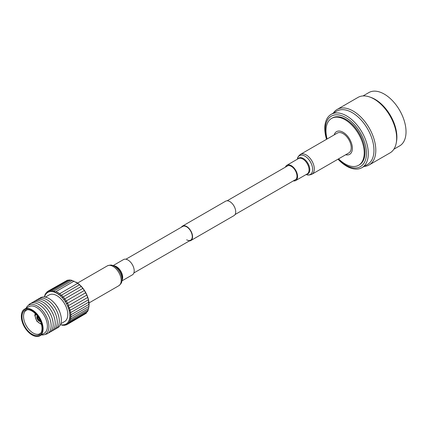 <?xml version="1.0" encoding="UTF-8"?>
<svg xmlns="http://www.w3.org/2000/svg" width="427" height="427" viewBox="0 0 427 427"><rect width="100%" height="100%" fill="white"/><g stroke="black" fill="none" stroke-linecap="round" stroke-linejoin="round"><path stroke-width="0.64" d="M186.658 239.798A7.932 4.58 -120 0 0 190.623 240.187A7.932 4.58 -120 0 0 191.84 233.831A7.932 4.58 -120 0 0 186.658 226.838A7.932 4.58 -120 0 0 182.692 226.449L125.922 259.221M189.337 240.935A8.343 4.814 -120 0 0 190.826 240.54A8.343 4.814 -120 0 0 192.107 233.857A8.343 4.814 -120 0 0 186.658 226.507A8.343 4.814 -120 0 0 182.489 226.096A8.343 4.814 -120 0 0 181.406 227.191M190.826 240.54L233.98 215.63A8.343 4.814 -120 0 0 235.261 208.942A8.343 4.814 -120 0 0 229.811 201.592A8.343 4.814 -120 0 0 225.643 201.181L182.489 226.096M345.678 154.755A13.104 7.569 -120 0 0 352.286 146.792A13.104 7.569 -120 0 0 343.105 132.29A13.104 7.569 -120 0 0 334.202 134.884M338.59 158.849A27.045 15.618 -120 0 0 345.101 163.925A27.045 15.618 -120 0 0 358.621 165.265A27.045 15.618 -120 0 0 362.769 143.595A27.045 15.618 -120 0 0 345.101 119.757A27.045 15.618 -120 0 0 331.576 118.418A27.045 15.618 -120 0 0 327.119 138.978M358.621 165.265L359.385 164.827A27.045 15.618 -120 0 0 363.526 143.157A27.045 15.618 -120 0 0 345.859 119.32A27.045 15.618 -120 0 0 332.334 117.98L331.576 118.418M338.205 159.068A29.132 16.818 -120 0 0 345.859 165.19A29.132 16.818 -120 0 0 366.457 153.298A29.132 16.818 -120 0 0 345.859 117.617A29.132 16.818 -120 0 0 326.735 139.197M338.008 159.186A30.781 17.774 -120 0 0 346.553 166.14A30.781 17.774 -120 0 0 361.941 167.662A30.781 17.774 -120 0 0 366.66 142.997A30.781 17.774 -120 0 0 346.553 115.872A30.781 17.774 -120 0 0 331.16 114.351A30.781 17.774 -120 0 0 326.532 139.314M361.941 167.662L367.583 164.406A30.781 17.774 -120 0 0 372.301 139.741A30.781 17.774 -120 0 0 352.195 112.616A30.781 17.774 -120 0 0 336.802 111.089L331.16 114.351M364.103 166.413A32.036 18.494 -120 0 0 369.168 164.939A32.036 18.494 -120 0 0 374.079 139.266A32.036 18.494 -120 0 0 353.15 111.036A32.036 18.494 -120 0 0 337.133 109.451A32.036 18.494 -120 0 0 333.322 113.102M369.168 164.939L390.027 152.898A32.036 18.494 -120 0 0 396.256 142.917A32.036 18.494 -120 0 0 374.009 98.995A32.036 18.494 -120 0 0 369.745 97.004A32.036 18.494 -120 0 0 357.991 97.409L337.133 109.451M396.256 142.917L396.502 141.577A30.781 17.774 -120 0 0 375.125 99.374A30.781 17.774 -120 0 0 371.031 97.457L369.745 97.004M393.838 149.247L399.656 145.89A30.781 17.774 -120 0 0 404.374 121.22A30.781 17.774 -120 0 0 384.268 94.1A30.781 17.774 -120 0 0 368.875 92.574L363.057 95.931M294.721 180.087A8.017 4.628 -120 0 0 295.329 179.831A8.017 4.628 -120 0 0 296.989 176.164A8.017 4.628 -120 0 0 293.493 168.094A8.017 4.628 -120 0 0 287.318 165.948A8.017 4.628 -120 0 0 286.789 166.349M300.469 154.36A11.476 6.624 -120 0 1 309.308 157.435A11.476 6.624 -120 0 1 314.32 168.98A11.476 6.624 -120 0 1 311.945 174.232L348.843 152.93A11.476 6.624 -120 0 0 351.218 147.678A11.476 6.624 -120 0 0 346.212 136.133A11.476 6.624 -120 0 0 337.373 133.059L300.469 154.36C298.409 156.074 297.395 157.6 297.427 158.94A10.862 6.272 -120 0 1 305.716 156.624A10.862 6.272 -120 0 1 312.644 169.45A10.862 6.272 -120 0 1 306.458 174.584L306.207 174.494M293.354 180.877A8.828 5.097 -120 0 0 295.74 180.536A8.828 5.097 -120 0 0 297.566 176.495A8.828 5.097 -120 0 0 293.712 167.608A8.828 5.097 -120 0 0 286.912 165.244A8.828 5.097 -120 0 0 285.423 167.138M113.075 265.61L123.536 259.568A8.828 5.097 60 0 1 127.956 260A8.828 5.097 60 0 1 133.72 267.782A8.828 5.097 60 0 1 132.37 274.86L121.903 280.902M44.307 296.973L44.648 296.167C44.878 294.737 45.107 294.219 45.331 294.598C45.678 293.194 45.988 292.757 46.249 293.296L46.97 291.924L47.381 292.276L48.139 291.102L48.699 291.566L49.457 290.584L50.189 291.177L50.898 290.392L51.806 291.118L52.436 290.525L53.53 291.39L54.037 290.974L55.329 291.988C56.455 291.246 57.069 291.55 57.159 292.895C58.371 292.303 58.979 292.703 58.99 294.102C60.271 293.659 60.869 294.15 60.783 295.575C62.123 295.292 62.7 295.863 62.507 297.299C63.89 297.165 64.434 297.806 64.13 299.226C65.534 299.242 66.03 299.941 65.614 301.329C66.9 301.419 67.381 302.081 67.06 303.319L66.932 303.565C68.09 303.709 68.555 304.328 68.325 305.428L68.064 305.887L69.377 307.605L68.982 308.251L70.204 309.81L69.67 310.616L70.786 312.004L70.113 312.927L71.112 314.139L70.306 315.147L71.176 316.177L70.241 317.224L70.978 318.078L69.921 319.129L70.524 319.802L70.129 320.57L69.355 320.816L69.82 321.317L69.537 322.022L68.55 322.257L68.875 322.598L68.704 323.239L67.525 323.42L67.653 324.194L66.297 324.285L66.398 324.867L67.407 324.285M86.291 312.585L87.925 310.867L89.008 306.389L70.241 317.224M89.008 306.389L88.437 299.781L86.83 295.052L84.381 290.493L81.279 286.464L77.757 283.261L72.302 280.555C70.957 280.016 70.386 279.925 70.578 280.283C69.19 279.85 68.651 279.872 68.955 280.342C67.546 280.032 67.05 280.16 67.471 280.731M70.482 315.041L89.072 304.312L89.019 303.8M70.113 312.927L88.88 302.092M69.67 310.616L88.437 299.781M68.982 308.251L87.748 297.416M68.064 305.887L86.83 295.052M66.932 303.565L85.704 292.73M65.614 301.329L84.381 290.493M64.13 299.226L82.897 288.39M45.374 297.133L49.228 294.908A15.377 8.876 60 0 1 61.077 299.028A15.377 8.876 60 0 1 67.786 314.502A15.377 8.876 60 0 1 64.605 321.542L60.751 323.767M39.492 298.446A17.299 9.986 60 0 1 54.373 303.037A17.299 9.986 60 0 1 60.138 313.023A17.299 9.986 60 0 1 61.333 319.802A17.299 9.986 60 0 1 56.668 328.203M37.453 299.626A17.299 9.986 60 0 1 51.069 302.882A17.299 9.986 60 0 1 59.294 320.976A17.299 9.986 60 0 1 54.629 329.382M35.414 300.8A17.299 9.986 60 0 1 49.03 304.056A17.299 9.986 60 0 1 57.255 322.155A17.299 9.986 60 0 1 52.59 330.557M33.375 301.98A17.299 9.986 60 0 1 46.991 305.236A17.299 9.986 60 0 1 55.216 323.33A17.299 9.986 60 0 1 50.551 331.736M31.336 303.159A17.299 9.986 60 0 1 44.952 306.41A17.299 9.986 60 0 1 53.178 324.509A17.299 9.986 60 0 1 48.513 332.911M28.353 305.39A17.299 9.986 60 0 1 42.108 306.842A17.299 9.986 60 0 1 51.139 325.684A17.299 9.986 60 0 1 45.091 334.378M26.074 308.273A16.754 9.672 60 0 1 39.311 307.515A16.754 9.672 60 0 1 48.934 326.511A16.754 9.672 60 0 1 41.451 334.907M21.35 316.466A15.057 8.695 60 0 1 31.998 310.317A15.057 8.695 60 0 1 42.641 328.758A15.057 8.695 60 0 1 31.998 334.907A15.057 8.695 60 0 1 21.35 316.466L21.35 316.204A15.377 8.876 60 0 1 24.536 309.164L28.839 306.677A15.377 8.876 60 0 1 40.688 310.797A15.377 8.876 60 0 1 47.402 326.276A15.377 8.876 60 0 1 44.216 333.311L39.914 335.798A15.377 8.876 60 0 1 32.222 335.035A15.377 8.876 60 0 1 32.11 334.971M24.536 309.164A15.377 8.876 60 0 1 36.386 313.285A15.377 8.876 60 0 1 43.095 328.758A15.377 8.876 60 0 1 39.914 335.798M22.001 316.839A14.134 8.161 60 0 1 26.986 309.735A14.134 8.161 60 0 1 36.989 315.494A14.134 8.161 60 0 1 41.99 328.379A14.134 8.161 60 0 1 40.645 333.391A14.134 8.161 60 0 1 29.404 332.259A14.134 8.161 60 0 1 22.001 316.839M41.008 332.804A13.552 7.825 60 0 1 39.999 333.636A13.552 7.825 60 0 1 29.522 330.124A13.552 7.825 60 0 1 23.549 316.423A13.552 7.825 60 0 1 26.447 310.167A13.552 7.825 60 0 1 27.68 309.708M40.512 321.483A3.363 1.943 60 0 1 38.094 320.165A3.363 1.943 60 0 1 36.866 317.053A3.363 1.943 60 0 1 37.229 315.804M75.947 282.071A18.26 10.542 60 0 1 89.083 304.563L89.083 305.241M67.653 324.194L85.902 313.471M44.488 296.995A18.26 10.542 60 0 1 58.691 294.481A18.26 10.542 60 0 1 69.825 315.681A18.26 10.542 60 0 1 60.431 324.6M66.361 324.349C66.729 324.92 66.238 325.086 64.888 324.84C65.256 325.363 64.733 325.438 63.335 325.064C63.586 325.481 63.025 325.443 61.659 324.958L60.458 324.771M63.335 325.064L63.682 325.161M64.888 324.84L64.968 325.246L65.496 324.947M89.072 304.312L70.306 315.147M57.159 292.895L57.448 292.73M55.329 291.988L74.079 281.11M46.42 292.783L45.967 293.045L46.249 293.296M45.401 294.294L45.331 294.598M66.671 280.646L48.139 291.102M54.373 303.037L54.805 303.522A15.377 8.876 60 0 1 59.929 312.404L60.138 313.023M58.99 294.102L77.757 283.261M60.783 295.575L79.55 284.74M62.507 297.299L81.279 286.464M39.481 320.602L39.46 320.618A2.85 1.644 60 0 1 37.459 317.144L37.48 317.133A2.85 1.644 60 0 1 37.619 316.311M37.459 317.144L37.773 317.33A2.402 1.388 60 0 0 39.46 320.25L39.46 320.618A2.85 1.644 60 0 0 40.261 320.896M38.291 317.282L37.773 317.33M39.46 320.25L39.759 319.828M37.459 317.117L37.773 317.304A2.402 1.388 60 0 1 37.886 316.685M37.773 317.304L38.259 317.234M40.074 320.48A2.402 1.388 60 0 1 39.481 320.266L39.481 320.629M39.786 319.876L39.481 320.266M306.698 174.211A9.09 5.247 -120 0 0 309.794 169.647A9.09 5.247 -120 0 0 305.097 159.789A9.09 5.247 -120 0 0 297.87 158.919M295.74 180.536L307.248 173.89A8.828 5.097 -120 0 0 309.073 169.85A8.828 5.097 -120 0 0 305.22 160.968A8.828 5.097 -120 0 0 298.42 158.598L286.912 165.244M107.337 265.866A11.476 6.624 60 0 1 113.07 266.437A11.476 6.624 60 0 1 120.569 276.547A11.476 6.624 60 0 1 118.807 285.738C120.868 284.024 121.882 282.503 121.85 281.163A10.862 6.272 60 0 0 114.313 266.213A10.862 6.272 60 0 0 112.819 265.519C111.677 264.825 109.851 264.937 107.337 265.866L77.495 283.096M112.819 265.519L114.66 266.16A9.09 5.247 60 0 1 115.914 266.742A9.09 5.247 60 0 1 122.218 279.247L121.85 281.163M113.614 265.797A8.828 5.097 60 0 1 116.448 266.645A8.828 5.097 60 0 1 122.01 280.342M41.232 323.533A5.604 3.235 60 0 1 37.266 321.248A5.604 3.235 60 0 1 35.281 316.14A5.604 3.235 60 0 1 35.815 314.149M295.863 179.431L235.063 214.53M190.623 240.187L133.859 272.965M287.926 165.692L227.132 200.791M311.945 174.232C309.426 175.161 307.6 175.278 306.458 174.584M88.949 302.978L118.807 285.738M35.158 313.487L34.811 315.484L36.866 321.232L41.478 324.44M46.97 291.924L47.797 291.444M49.457 290.584L67.381 280.24M50.898 290.392L68.886 280.005M52.436 290.525L70.524 280.08M54.037 290.974L72.264 280.448M70.476 318.91L88.752 308.363M70.129 320.57L88.256 310.109M69.537 322.022L87.546 311.625M68.704 323.239L86.638 312.884"/></g></svg>
